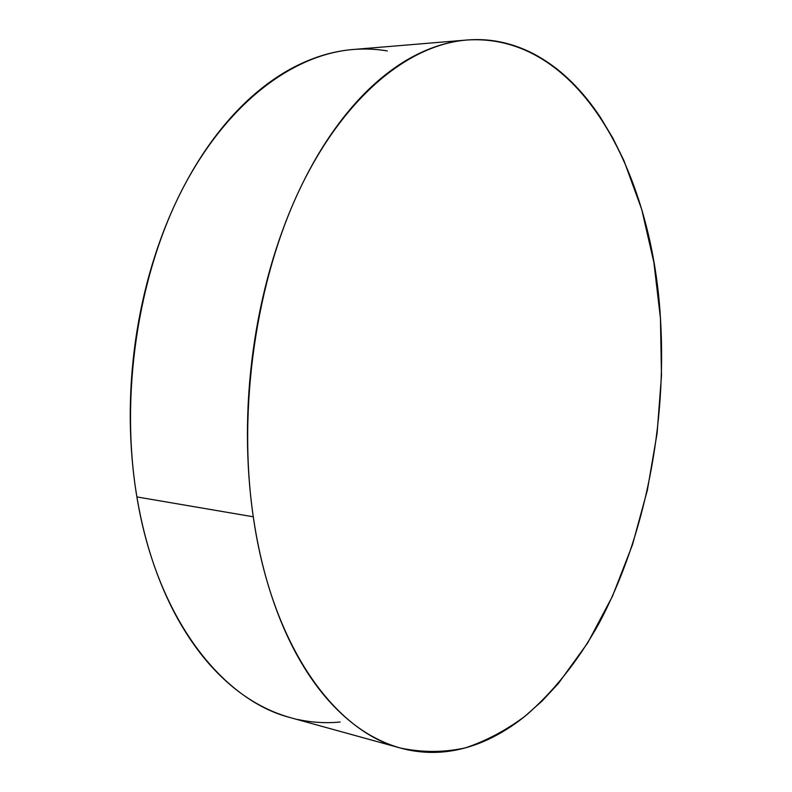 <?xml version="1.0" encoding="UTF-8"?>
<svg xmlns="http://www.w3.org/2000/svg" width="792" height="792" viewBox="0 0 792 792"><rect width="100%" height="100%" fill="white"/><g stroke="black" fill="none" stroke-linecap="round" stroke-linejoin="round"><path stroke-width="1.19" d="M253.272 516.79C237.333 408.306 256.153 279.823 300.475 187.684C345.005 95.466 409.246 44.639 466.854 40.016C579.16 32.62 652.143 172.22 660.449 318.295C667.062 424.175 645.252 536.986 598.594 624.146C577.913 661.112 553.588 691.644 525.611 715.76C506.474 730.115 486.417 740.817 465.439 747.856C444.084 752.539 422.502 752.618 400.693 748.093C334.957 731.679 271.676 645.935 253.272 516.79L136.887 496.93L253.272 516.79C249.421 490.367 247.47 463.053 247.431 434.848C247.411 406.623 249.332 378.418 253.192 350.212C257.083 322.017 262.766 294.743 270.25 268.389C277.754 242.065 286.763 217.444 297.267 194.525C307.791 171.656 319.414 151.084 332.145 132.809C344.876 114.573 358.261 98.97 372.319 86.001C386.367 73.082 400.643 62.885 415.166 55.42C429.68 47.995 444.055 43.194 458.291 41.035C472.517 38.897 486.328 39.164 499.693 41.828C513.058 44.51 525.779 49.292 537.847 56.163C549.915 63.033 561.191 71.666 571.685 82.061C582.16 92.456 591.763 104.267 600.494 117.503L612.889 138.184L623.898 160.538L641.718 209.395L653.885 262.449L660.449 318.295L661.488 375.636L657.103 433.273L647.391 490.04L632.471 544.767L612.493 596.198L587.664 642.985L558.271 683.625L541.995 701.118L524.749 716.443C512.939 725.927 500.603 733.659 487.773 739.639C474.923 745.609 461.746 749.509 448.252 751.351C434.749 753.172 421.156 752.638 407.484 749.767C393.802 746.856 380.348 741.391 367.122 733.372C353.885 725.304 341.253 714.592 329.205 701.237C317.156 687.832 306.108 671.873 296.04 653.36C285.991 634.798 277.309 614.008 270.013 590.981C262.736 567.923 257.152 543.193 253.272 516.79M466.231 40.075L353.044 49.5C293.089 54.351 227.334 102.633 182.497 188.991C137.887 275.309 119.77 395.069 136.887 496.93C156.687 618.116 222.186 700.375 290.605 717.701L400.099 747.935M340.115 722.017C326.047 723.393 311.89 722.532 297.663 719.453M291.149 717.849C279.15 714.602 267.33 709.632 255.697 702.91C241.936 694.97 228.799 684.555 216.285 671.675C203.762 658.766 192.268 643.5 181.784 625.868C171.31 608.207 162.251 588.505 154.598 566.775C146.965 544.995 141.065 521.72 136.887 496.93C132.749 472.111 130.541 446.51 130.264 420.107C130.027 393.703 131.759 367.32 135.472 340.966C139.214 314.622 144.797 289.139 152.232 264.498C159.687 239.897 168.696 216.859 179.269 195.406C189.852 173.993 201.604 154.697 214.533 137.511C227.452 120.374 241.105 105.683 255.489 93.426C269.864 81.2 284.536 71.528 299.505 64.4C314.464 57.301 329.343 52.678 344.144 50.53C358.925 48.391 373.309 48.53 387.308 50.945"/></g></svg>
